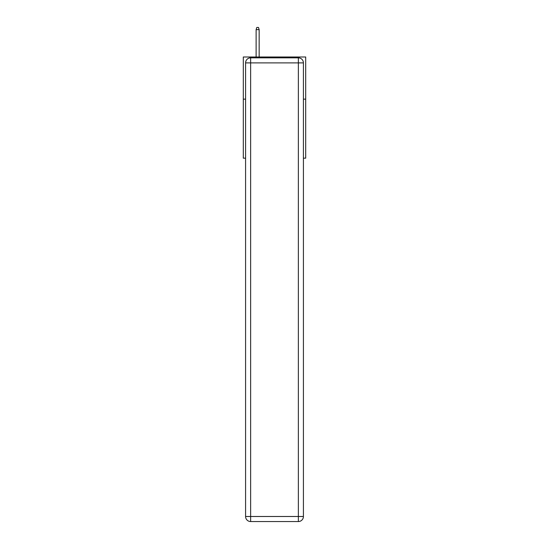 <?xml version="1.0" encoding="UTF-8"?>
<svg xmlns="http://www.w3.org/2000/svg" width="549" height="549" viewBox="0 0 549 549"><rect width="100%" height="100%" fill="white"/><g stroke="black" fill="none" stroke-linecap="round" stroke-linejoin="round"><path stroke-width="0.82" d="M245.581 99.149L243.303 99.149L243.303 56.993L305.697 56.993L305.697 158.167L303.419 158.167M243.303 99.149L243.303 158.167L245.581 158.167M305.697 99.149L303.419 99.149M250.639 57.837L298.361 57.837A5.058 5.058 0 0 1 303.419 62.895L303.419 516.492A5.058 5.058 0 0 1 298.361 521.55L250.639 521.55L250.639 516.492L298.361 516.492L298.361 62.895L250.639 62.895L250.639 516.492L245.581 516.492L245.581 62.895L250.639 62.895L250.639 57.837A5.058 5.058 0 0 0 245.581 62.895A5.058 5.058 0 0 1 250.639 57.837M245.581 516.492A5.058 5.058 0 0 0 250.639 521.55A5.058 5.058 0 0 1 245.581 516.492M259.155 56.993L259.155 29.639L256.122 29.639L256.122 56.993M256.122 29.639L256.795 27.45L258.483 27.45L259.155 29.639M298.361 521.55A5.058 5.058 0 0 0 303.419 516.492L298.361 516.492L298.361 521.55M303.419 62.895A5.058 5.058 0 0 0 298.361 57.837L298.361 62.895L303.419 62.895"/></g></svg>
